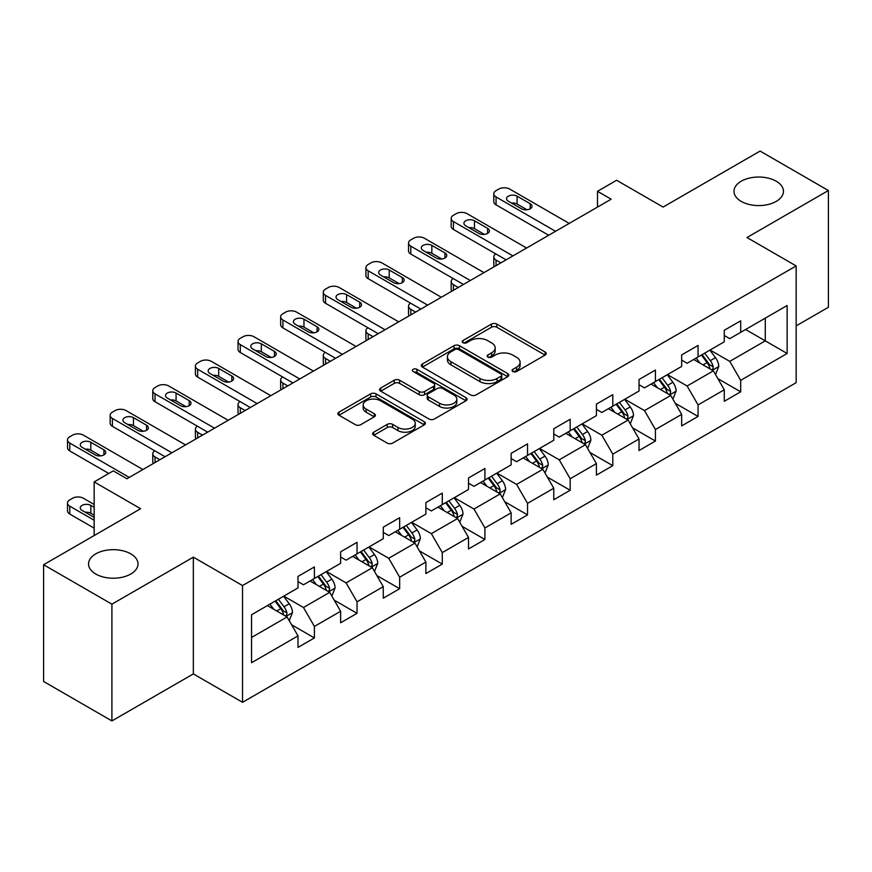 <?xml version="1.0" encoding="UTF-8"?>
<svg xmlns="http://www.w3.org/2000/svg" width="872" height="872" viewBox="0 0 872 872"><rect width="100%" height="100%" fill="white"/><g stroke="black" fill="none" stroke-linecap="round" stroke-linejoin="round"><path stroke-width="1.31" d="M512.867 371.516A2.66 1.537 0 0 0 516.616 371.516L545.12 355.068A3.793 2.191 0 0 0 546.232 353.52A3.793 2.191 0 0 0 545.12 351.972L496.833 324.09A3.793 2.191 0 0 0 491.47 324.09L462.978 340.549A2.66 1.537 0 0 0 462.193 341.628A2.66 1.537 0 0 0 462.978 342.718A2.66 1.537 0 0 0 466.727 342.718L470.411 340.581A12.143 7.009 0 0 1 487.579 340.581L491.601 342.914A12.143 7.009 0 0 1 495.165 347.863A12.143 7.009 0 0 1 491.601 352.822L487.917 354.948A2.66 1.537 0 0 0 487.143 356.038A2.66 1.537 0 0 0 487.917 357.117A2.66 1.537 0 0 0 491.677 357.117L495.361 354.991A12.143 7.009 0 0 1 512.529 354.991L516.551 357.313A12.143 7.009 0 0 1 520.104 362.262A12.143 7.009 0 0 1 516.551 367.221L512.867 369.347A2.66 1.537 0 0 0 512.082 370.437A2.66 1.537 0 0 0 512.867 371.516L512.867 369.347M130.767 553.851A24.732 14.279 0 0 0 103.812 550.755A24.732 14.279 0 0 0 88.552 563.944A24.732 14.279 0 0 0 95.789 574.048A24.732 14.279 0 0 0 122.745 577.133A24.732 14.279 0 0 0 138.016 563.944A24.732 14.279 0 0 0 130.767 553.851M776.211 181.213A24.732 14.279 0 0 0 749.255 178.117A24.732 14.279 0 0 0 733.984 191.306A24.732 14.279 0 0 0 741.233 201.399A24.732 14.279 0 0 0 768.188 204.495A24.732 14.279 0 0 0 783.448 191.306A24.732 14.279 0 0 0 776.211 181.213M373.717 432.185A3.793 2.191 0 0 0 372.617 433.733A3.793 2.191 0 0 0 373.717 435.281L387.266 443.107A3.793 2.191 0 0 0 392.629 443.107L424.283 424.828A3.793 2.191 0 0 0 425.394 423.28A3.793 2.191 0 0 0 424.283 421.732L376.006 393.861A3.793 2.191 0 0 0 370.633 393.861L338.99 412.129A3.793 2.191 0 0 0 337.878 413.677A3.793 2.191 0 0 0 338.99 415.225L355.351 424.675A3.793 2.191 0 0 0 360.714 424.675L374.262 416.849A3.793 2.191 0 0 0 375.374 415.301A3.793 2.191 0 0 0 374.262 413.753L366.142 409.077A10.148 5.853 0 0 1 363.177 404.924A10.148 5.853 0 0 1 369.434 399.518A10.148 5.853 0 0 1 380.497 400.782L412.282 419.138A10.148 5.853 0 0 1 415.246 423.28A10.148 5.853 0 0 1 408.99 428.697A10.148 5.853 0 0 1 397.926 427.422L392.629 424.359A3.793 2.191 0 0 0 387.266 424.359L373.717 432.185L373.717 435.281M796.158 325.877L828.4 307.26L828.4 190.521L760.09 151.074L663.08 207.078L616.624 180.264L597.494 191.306L611.163 199.198L126.941 478.75L113.284 470.869L94.154 481.911L94.154 535.55M111.91 604.176L111.91 720.926L193.344 673.914L193.344 557.164L111.91 604.176L43.6 564.74L140.61 508.725L94.154 481.911M193.344 557.164L242.536 585.559L796.158 265.927L796.158 382.677L242.536 702.309L242.536 585.559M828.4 190.521L746.966 237.533L796.158 265.927M470.684 394.94A3.793 2.191 0 0 0 476.047 394.94L507.7 376.671A3.793 2.191 0 0 0 508.812 375.123A3.793 2.191 0 0 0 507.7 373.576L459.424 345.694A3.793 2.191 0 0 0 454.05 345.694L422.408 363.973A3.793 2.191 0 0 0 421.296 365.521A3.793 2.191 0 0 0 422.408 367.068L470.684 394.94M414.211 372.093A2.66 1.537 0 0 1 416.903 372.464L416.903 369.314L465.986 397.654A3.793 2.191 0 0 1 467.098 399.202A3.793 2.191 0 0 1 465.986 400.749L434.343 419.018A3.793 2.191 0 0 1 428.98 419.018L380.693 391.147L380.693 388.051A3.793 2.191 0 0 0 379.582 389.599A3.793 2.191 0 0 0 380.693 391.147M380.693 388.051L394.242 380.225A3.793 2.191 0 0 1 399.605 380.225L419.181 391.539A3.793 2.191 0 0 0 424.555 391.539L433.537 386.351A3.793 2.191 0 0 0 434.648 384.803A3.793 2.191 0 0 0 433.537 383.255L413.154 371.483A2.66 1.537 0 0 1 412.369 370.393A2.66 1.537 0 0 1 414.015 368.976A2.66 1.537 0 0 1 416.903 369.314M111.91 720.926L43.6 681.479L43.6 564.74M291.586 624.766L314.4 637.944L314.4 626.423L340.636 611.272L340.636 622.793L357.03 613.332L357.03 601.811L383.266 586.671L383.266 598.181L399.659 588.72L399.659 577.199L425.885 562.058L425.885 573.569L442.289 564.108L442.289 552.586L468.515 537.446L468.515 548.957L484.908 539.495L484.908 527.974L511.145 512.834L511.145 524.345L527.538 514.883L527.538 503.362L553.775 488.222L553.775 499.732L570.168 490.271L570.168 478.75L596.404 463.61L596.404 475.131L612.798 465.659L612.798 454.149L639.034 438.998L639.034 450.519L655.428 441.047L655.428 429.536L681.664 414.385L681.664 425.907L698.058 416.435L698.058 404.924L724.283 389.773L724.283 401.294L740.688 391.822L740.688 380.312L787.133 353.487L787.133 305.527L765.278 318.149L765.278 340.865L787.133 353.487M314.4 637.944L298.006 647.406L298.006 635.884L251.55 662.709L251.55 614.749L298.006 587.924L298.006 576.414L314.4 566.942L314.4 578.463L340.636 563.312L340.636 551.802L357.03 542.33L357.03 553.851L383.266 538.7L383.266 527.189L399.659 517.717L399.659 529.239L425.885 514.099L425.885 502.577L442.289 493.105L442.289 504.626L468.515 489.486L468.515 477.965L484.908 468.504L484.908 480.014L511.145 464.874L511.145 453.353L527.538 443.892L527.538 455.402L553.775 440.262L553.775 428.741L570.168 419.279L570.168 430.79L596.404 415.65L596.404 404.128L612.798 394.667L612.798 406.178L639.034 391.038L639.034 379.516L655.428 370.055L655.428 381.565L681.664 366.425L681.664 354.904L698.058 345.443L698.058 356.964L724.283 341.813L724.283 330.292L740.688 320.831L740.688 332.352L787.133 305.527M310.029 580.981L329.703 592.35L303.467 607.49L283.792 596.132M298.006 581.613L303.467 584.774L314.4 578.463M303.467 607.49L314.4 626.423M329.703 592.35L340.636 611.272M352.659 556.38L372.333 567.737L346.097 582.878L326.422 571.52M340.636 557.001L346.097 560.162L357.03 553.851M346.097 582.878L357.03 601.811M372.333 567.737L383.266 586.671M395.288 531.767L414.963 543.125L388.727 558.265L369.052 546.908M383.266 532.389L388.727 535.55L399.659 529.239M388.727 558.265L399.659 577.199M414.963 543.125L425.885 562.058M437.908 507.155L457.593 518.513L431.357 533.653L411.682 522.295M425.885 507.787L431.357 510.938L442.289 504.626M431.357 533.653L442.289 552.586M457.593 518.513L468.515 537.446M480.537 482.543L500.212 493.901L473.987 509.041L454.312 497.683M468.515 483.175L473.987 486.325L484.908 480.014M473.987 509.041L484.908 527.974M500.212 493.901L511.145 512.834M523.167 457.931L542.842 469.289L516.616 484.429L496.931 473.071M511.145 458.563L516.616 461.713L527.538 455.402M516.616 484.429L527.538 503.362M542.842 469.289L553.775 488.222M565.797 433.319L585.472 444.676L559.235 459.827L539.561 448.459M553.775 433.951L559.235 437.101L570.168 430.79M559.235 459.827L570.168 478.75M585.472 444.676L596.404 463.61M608.427 408.706L628.102 420.064L601.865 435.215L582.191 423.857M596.404 409.339L601.865 412.489L612.798 406.178M601.865 435.215L612.798 454.149M628.102 420.064L639.034 438.998M651.057 384.094L670.732 395.452L644.495 410.603L624.821 399.245M639.034 384.726L644.495 387.877L655.428 381.565M644.495 410.603L655.428 429.536M670.732 395.452L681.664 414.385M693.687 359.482L713.361 370.84L687.125 385.991L667.451 374.633M681.664 360.114L687.125 363.275L698.058 356.964M687.125 385.991L698.058 404.924M713.361 370.84L724.283 389.773M745.604 329.507L765.278 340.865L729.755 361.379L710.081 350.021M724.283 335.502L729.755 338.663L740.688 332.352M729.755 361.379L740.688 380.312M193.344 673.914L242.536 702.309M597.494 191.306L597.494 207.078M251.55 637.465L287.073 616.951L267.399 605.593M287.073 616.951L298.006 635.884M717.863 378.655L740.688 391.822M675.233 403.267L698.058 416.435M632.614 427.88L655.428 441.047M589.984 452.492L612.798 465.659M547.354 477.093L570.168 490.271M504.725 501.705L527.538 514.883M462.095 526.317L484.908 539.495M419.465 550.93L442.289 564.108M376.835 575.542L399.659 588.72M334.216 600.154L357.03 613.332M513.924 371.897L516.551 370.382A12.143 7.009 0 0 0 520.104 365.423L520.104 362.262M495.165 347.863L495.165 351.024A12.143 7.009 0 0 1 491.601 355.972L488.974 357.487M545.065 355.1L496.833 327.251A3.793 2.191 0 0 0 491.47 327.251L464.035 343.088M507.646 376.693L459.424 348.855A3.793 2.191 0 0 0 454.05 348.855L422.451 367.101M500.997 376.203A2.66 1.537 0 0 0 501.771 375.123A2.66 1.537 0 0 0 500.997 374.034L458.618 349.563A2.66 1.537 0 0 0 454.857 349.563L450.966 351.808A12.143 7.009 0 0 0 447.412 356.768A12.143 7.009 0 0 0 450.966 361.727L479.938 378.448A12.143 7.009 0 0 0 497.105 378.448L500.997 376.203L500.997 379.364A2.66 1.537 0 0 0 501.771 378.274L501.771 375.123M447.412 356.768L447.412 359.929A12.143 7.009 0 0 0 450.966 364.878L450.966 361.727M500.997 379.364L497.105 381.609A12.143 7.009 0 0 1 479.938 381.609L450.966 364.878M380.748 391.179L394.242 383.386L394.242 380.225M434.648 384.803L434.648 387.953A3.793 2.191 0 0 1 433.537 389.501L424.555 394.689A3.793 2.191 0 0 1 419.181 394.689L399.605 383.386A3.793 2.191 0 0 0 394.242 383.386M416.903 372.464L465.942 400.782M439.499 403.267A10.148 5.853 0 0 0 450.562 404.532A10.148 5.853 0 0 0 456.83 399.125A10.148 5.853 0 0 0 453.854 394.983L442.66 388.52A3.793 2.191 0 0 0 437.286 388.52L428.305 393.697A3.793 2.191 0 0 0 427.193 395.256A3.793 2.191 0 0 0 428.305 396.804L439.499 403.267L439.499 406.417A10.148 5.853 0 0 0 450.562 407.693A10.148 5.853 0 0 0 456.83 402.275L456.83 399.125M427.193 395.256L427.193 398.406A3.793 2.191 0 0 0 428.305 399.954L428.305 396.804M439.499 406.417L428.305 399.954M415.246 423.28L415.246 426.441A10.148 5.853 0 0 1 408.99 431.847A10.148 5.853 0 0 1 397.926 430.583L392.629 427.52A3.793 2.191 0 0 0 387.266 427.52L373.772 435.313M363.177 404.924L363.177 408.085A10.148 5.853 0 0 0 366.142 412.227L366.142 409.077M374.208 416.881L366.142 412.227M424.228 424.86L376.006 397.011A3.793 2.191 0 0 0 370.633 397.011L339.034 415.257M715.52 374.579L718.768 366.393A10.246 5.908 -120 0 0 715.498 357.673L709.863 350.141M700.031 363.144L696.194 358.032M500.899 262.854L496.059 260.063L496.059 265.644M494.446 266.581A7.728 4.458 180 0 1 493.803 264.794L493.803 256.902A7.728 4.458 0 0 0 496.059 260.063M711.77 369.924L713.013 368.616L713.242 366.829A10.246 5.908 -120 0 0 710.309 360.67L704.663 353.138M702.102 354.621L708.358 362.981A5.221 3.008 60 0 1 709.307 364.561L713.242 366.829M701.393 355.035L707.029 362.567A10.246 5.908 60 0 1 709.961 368.725M495.797 253.916A7.728 4.458 0 0 0 493.803 256.902M555.551 231.298L496.059 196.952A7.728 4.458 -0 0 1 493.803 193.802A7.728 4.458 -0 0 1 496.059 190.641L498.795 189.071A7.728 4.458 -0 0 1 509.728 189.071L569.209 223.406M493.803 193.802L493.803 201.683A7.728 4.458 180 0 0 496.059 204.844L548.717 235.244M508.354 201.214A6.18 3.575 180 0 1 506.545 198.685A6.18 3.575 180 0 1 510.36 195.393A6.18 3.575 180 0 1 517.107 196.167L530.22 203.743A6.18 3.575 180 0 1 532.029 206.261A6.18 3.575 180 0 1 528.214 209.563A6.18 3.575 180 0 1 521.478 208.79L508.354 201.214M511.581 203.067A6.18 3.575 180 0 1 517.107 204.059L527.004 209.77M672.89 399.191L676.138 391.005A10.246 5.908 -120 0 0 672.868 382.285L667.233 374.753M657.401 387.757L653.564 382.645M458.269 287.466L453.429 284.675L453.429 290.256M451.816 291.193A7.728 4.458 180 0 1 451.173 289.406L451.173 281.514A7.728 4.458 0 0 0 453.429 284.675M669.14 394.536L670.383 393.228L670.612 391.441A10.246 5.908 -120 0 0 667.679 385.282L662.044 377.75M659.472 379.233L665.728 387.582A5.221 3.008 60 0 1 666.677 389.174L670.612 391.441M658.763 379.647L664.399 387.179A10.246 5.908 60 0 1 667.331 393.337M453.168 278.528A7.728 4.458 0 0 0 451.173 281.514M630.26 423.803L633.508 415.617A10.246 5.908 -120 0 0 630.238 406.897L624.603 399.365M614.771 412.369L610.934 407.257M415.639 312.078L410.81 309.288L410.81 314.868M409.186 315.806A7.728 4.458 180 0 1 408.543 314.018L408.543 306.127A7.728 4.458 0 0 0 410.81 309.288M626.521 419.149L627.753 417.841L627.982 416.053A10.246 5.908 -120 0 0 625.05 409.895L619.414 402.363M616.842 403.845L623.099 412.194A5.221 3.008 60 0 1 624.047 413.786L627.982 416.053M616.133 404.259L621.769 411.791A10.246 5.908 60 0 1 624.701 417.95M410.538 303.14A7.728 4.458 0 0 0 408.543 306.127M512.921 255.91L453.429 221.564A7.728 4.458 -0 0 1 451.173 218.414A7.728 4.458 -0 0 1 453.429 215.253L456.165 213.673A7.728 4.458 -0 0 1 467.098 213.673L526.59 248.019M451.173 218.414L451.173 226.295A7.728 4.458 180 0 0 453.429 229.456L506.087 259.856M465.735 225.826A6.18 3.575 180 0 1 463.915 223.297A6.18 3.575 180 0 1 467.741 220.006A6.18 3.575 180 0 1 474.477 220.78L487.59 228.355A6.18 3.575 180 0 1 489.399 230.873A6.18 3.575 180 0 1 485.584 234.176A6.18 3.575 180 0 1 478.848 233.402L465.735 225.826M468.951 227.679A6.18 3.575 180 0 1 474.477 228.66L484.374 234.383M470.291 280.522L410.81 246.177A7.728 4.458 -0 0 1 408.543 243.026A7.728 4.458 -0 0 1 410.81 239.865L413.535 238.285A7.728 4.458 -0 0 1 424.468 238.285L483.96 272.631M408.543 243.026L408.543 250.907A7.728 4.458 180 0 0 410.81 254.068L463.457 284.468M423.105 250.438A6.18 3.575 180 0 1 421.296 247.91A6.18 3.575 180 0 1 425.111 244.618A6.18 3.575 180 0 1 431.847 245.392L444.96 252.956A6.18 3.575 180 0 1 446.769 255.485A6.18 3.575 180 0 1 442.954 258.788A6.18 3.575 180 0 1 436.218 258.014L423.105 250.438M426.321 252.291A6.18 3.575 180 0 1 431.847 253.272L441.744 258.995M587.63 448.415L590.878 440.229A10.246 5.908 -120 0 0 587.619 431.509L581.973 423.977M572.141 436.981L568.315 431.869M373.009 336.69L368.18 333.9L368.18 339.481M366.556 340.418A7.728 4.458 180 0 1 365.913 338.63L365.913 330.739A7.728 4.458 0 0 0 368.18 333.9M583.891 443.761L585.134 442.453L585.352 440.665A10.246 5.908 -120 0 0 582.42 434.507L576.784 426.975M574.212 428.457L580.469 436.807A5.221 3.008 60 0 1 581.417 438.398L585.352 440.665M573.504 428.871L579.139 436.403A10.246 5.908 60 0 1 582.071 442.562M367.908 327.741A7.728 4.458 0 0 0 365.913 330.739M545 473.027L548.248 464.841A10.246 5.908 -120 0 0 544.989 456.121L539.343 448.59M529.511 461.593L525.685 456.481M330.379 361.302L325.55 358.501L325.55 364.093M323.926 365.019A7.728 4.458 180 0 1 323.283 363.243L323.283 355.351A7.728 4.458 0 0 0 325.55 358.501M541.261 468.373L542.504 467.065L542.722 465.277A10.246 5.908 -120 0 0 539.79 459.119L534.155 451.587M531.593 453.069L537.85 461.419A5.221 3.008 60 0 1 538.798 463.01L542.722 465.277M530.874 453.484L536.52 461.005A10.246 5.908 60 0 1 539.441 467.174M325.278 352.353A7.728 4.458 0 0 0 323.283 355.351M502.37 497.64L505.629 489.454A10.246 5.908 -120 0 0 502.359 480.734L496.713 473.202M486.881 486.205L483.055 481.093M287.76 385.915L282.92 383.113L282.92 388.705M281.307 389.631A7.728 4.458 180 0 1 280.653 387.855L280.653 379.963A7.728 4.458 0 0 0 282.92 383.113M498.631 492.985L499.874 491.677L500.092 489.89A10.246 5.908 -120 0 0 497.16 483.731L491.525 476.199M488.963 477.682L495.22 486.031A5.221 3.008 60 0 1 496.168 487.612L500.092 489.89M488.244 478.096L493.89 485.617A10.246 5.908 60 0 1 496.822 491.775M282.659 376.966A7.728 4.458 0 0 0 280.653 379.963M427.662 305.135L368.18 270.789A7.728 4.458 -0 0 1 365.913 267.628A7.728 4.458 -0 0 1 368.18 264.478L370.905 262.897A7.728 4.458 -0 0 1 381.838 262.897L441.33 297.243M365.913 267.628L365.913 275.519A7.728 4.458 180 0 0 368.18 278.68L420.838 309.08M380.475 275.051A6.18 3.575 180 0 1 378.666 272.522A6.18 3.575 180 0 1 382.481 269.23A6.18 3.575 180 0 1 389.217 270.004L402.33 277.569A6.18 3.575 180 0 1 404.15 280.097A6.18 3.575 180 0 1 400.324 283.389A6.18 3.575 180 0 1 393.588 282.626L380.475 275.051M383.691 276.904A6.18 3.575 180 0 1 389.217 277.885L399.114 283.607M385.032 329.747L325.55 295.401A7.728 4.458 -0 0 1 323.283 292.24A7.728 4.458 -0 0 1 325.55 289.09L328.286 287.509A7.728 4.458 -0 0 1 339.208 287.509L398.7 321.855M323.283 292.24L323.283 300.132A7.728 4.458 180 0 0 325.55 303.293L378.208 333.693M337.846 299.663A6.18 3.575 180 0 1 336.036 297.134A6.18 3.575 180 0 1 339.851 293.842A6.18 3.575 180 0 1 346.587 294.616L359.711 302.181A6.18 3.575 180 0 1 361.52 304.71A6.18 3.575 180 0 1 357.705 308.001A6.18 3.575 180 0 1 350.958 307.227L337.846 299.663M341.061 301.516A6.18 3.575 180 0 1 346.587 302.497L356.485 308.219M342.413 354.359L282.92 320.013A7.728 4.458 -0 0 1 280.653 316.852A7.728 4.458 -0 0 1 282.92 313.702L285.656 312.122A7.728 4.458 -0 0 1 296.578 312.122L356.07 346.467M280.653 316.852L280.653 324.744A7.728 4.458 180 0 0 282.92 327.894L335.578 358.305M295.216 324.275A6.18 3.575 180 0 1 293.406 321.746A6.18 3.575 180 0 1 297.221 318.443A6.18 3.575 180 0 1 303.957 319.217L317.081 326.793A6.18 3.575 180 0 1 318.89 329.322A6.18 3.575 180 0 1 315.075 332.613A6.18 3.575 180 0 1 308.328 331.84L295.216 324.275M298.431 326.128A6.18 3.575 180 0 1 303.957 327.109L313.865 332.821M459.751 522.252L462.999 514.066A10.246 5.908 -120 0 0 459.729 505.346L454.094 497.814M444.262 510.818L440.425 505.706M245.13 410.516L240.291 407.725L240.291 413.317M238.677 414.244A7.728 4.458 180 0 1 238.023 412.467L238.023 404.575A7.728 4.458 0 0 0 240.291 407.725M456.002 517.597L457.244 516.289L457.473 514.502A10.246 5.908 -120 0 0 454.541 508.343L448.895 500.811M446.333 502.294L452.59 510.643A5.221 3.008 60 0 1 453.538 512.224L457.473 514.502M445.614 502.708L451.26 510.229A10.246 5.908 60 0 1 454.192 516.388M240.029 401.578A7.728 4.458 0 0 0 238.023 404.575M299.783 378.971L240.291 344.625A7.728 4.458 -0 0 1 238.023 341.464A7.728 4.458 -0 0 1 240.291 338.314L243.026 336.734A7.728 4.458 -0 0 1 253.959 336.734L313.44 371.08M238.023 341.464L238.023 349.356A7.728 4.458 180 0 0 240.291 352.506L292.948 382.917M252.586 348.887A6.18 3.575 180 0 1 250.776 346.358A6.18 3.575 180 0 1 254.591 343.056A6.18 3.575 180 0 1 261.328 343.83L274.451 351.405A6.18 3.575 180 0 1 276.261 353.934A6.18 3.575 180 0 1 272.445 357.226A6.18 3.575 180 0 1 265.709 356.452L252.586 348.887M255.801 350.74A6.18 3.575 180 0 1 261.328 351.721L271.236 357.433M417.121 546.864L420.369 538.678A10.246 5.908 -120 0 0 417.099 529.947L411.464 522.426M401.632 535.43L397.796 530.307M202.5 435.128L197.661 432.338L197.661 437.929M196.047 438.856A7.728 4.458 180 0 1 195.404 437.068L195.404 429.188A7.728 4.458 0 0 0 197.661 432.338M413.372 542.21L414.614 540.902L414.843 539.114A10.246 5.908 -120 0 0 411.911 532.945L406.265 525.424M403.703 526.906L409.96 535.255A5.221 3.008 60 0 1 410.908 536.836L414.843 539.114M402.995 527.309L408.63 534.841A10.246 5.908 60 0 1 411.562 541M197.399 426.19A7.728 4.458 0 0 0 195.404 429.188M257.153 403.583L197.661 369.238A7.728 4.458 -0 0 1 195.404 366.077A7.728 4.458 -0 0 1 197.661 362.926L200.397 361.346A7.728 4.458 -0 0 1 211.329 361.346L270.81 395.692M195.404 366.077L195.404 373.968A7.728 4.458 180 0 0 197.661 377.118L250.319 407.518M209.956 373.488A6.18 3.575 180 0 1 208.146 370.971A6.18 3.575 180 0 1 211.961 367.668A6.18 3.575 180 0 1 218.709 368.442L231.821 376.017A6.18 3.575 180 0 1 233.631 378.546A6.18 3.575 180 0 1 229.816 381.838A6.18 3.575 180 0 1 223.079 381.064L209.956 373.488M213.182 375.352A6.18 3.575 180 0 1 218.709 376.333L228.606 382.045M374.491 571.476L377.74 563.279A10.246 5.908 -120 0 0 374.47 554.559L368.834 547.038M359.002 560.042L355.166 554.919M159.87 459.74L155.031 456.95L155.031 462.531M153.418 463.468A7.728 4.458 180 0 1 152.774 461.68L152.774 453.8A7.728 4.458 0 0 0 155.031 456.95M370.742 566.822L371.984 565.503L372.213 563.726A10.246 5.908 -120 0 0 369.281 557.557L363.635 550.036M361.073 551.518L367.33 559.868A5.221 3.008 60 0 1 368.278 561.448L372.213 563.726M360.365 551.922L366 559.453A10.246 5.908 60 0 1 368.932 565.612M154.769 450.802A7.728 4.458 0 0 0 152.774 453.8M214.523 428.185L155.031 393.85A7.728 4.458 -0 0 1 152.774 390.689A7.728 4.458 -0 0 1 155.031 387.539L157.767 385.958A7.728 4.458 -0 0 1 168.699 385.958L228.192 420.304M152.774 390.689L152.774 398.58A7.728 4.458 180 0 0 155.031 401.73L207.689 432.131M167.337 398.101A6.18 3.575 180 0 1 165.517 395.583A6.18 3.575 180 0 1 169.342 392.28A6.18 3.575 180 0 1 176.079 393.054L189.191 400.63A6.18 3.575 180 0 1 191.001 403.158A6.18 3.575 180 0 1 187.186 406.45A6.18 3.575 180 0 1 180.45 405.676L167.337 398.101M170.552 399.965A6.18 3.575 180 0 1 176.079 400.946L185.976 406.657M331.861 596.088L335.11 587.892A10.246 5.908 -120 0 0 331.84 579.172L326.204 571.651M316.373 584.643L312.536 579.531M328.123 591.434L329.354 590.115L329.583 588.327A10.246 5.908 -120 0 0 326.651 582.169L321.016 574.648M318.443 576.13L324.7 584.48A5.221 3.008 60 0 1 325.648 586.06L329.583 588.327M317.735 576.534L323.37 584.066A10.246 5.908 60 0 1 326.302 590.224M171.893 452.797L112.412 418.451A7.728 4.458 -0 0 1 110.145 415.301A7.728 4.458 -0 0 1 112.412 412.151L115.137 410.57A7.728 4.458 -0 0 1 126.069 410.57L185.562 444.916M110.145 415.301L110.145 423.193A7.728 4.458 180 0 0 112.412 426.343L165.059 456.743M124.707 422.713A6.18 3.575 180 0 1 122.898 420.195A6.18 3.575 180 0 1 126.713 416.892A6.18 3.575 180 0 1 133.449 417.666L146.561 425.242A6.18 3.575 180 0 1 148.371 427.76A6.18 3.575 180 0 1 144.556 431.062A6.18 3.575 180 0 1 137.82 430.288L124.707 422.713M127.922 424.577A6.18 3.575 180 0 1 133.449 425.558L143.346 431.269M289.232 620.701L292.48 612.504A10.246 5.908 -120 0 0 289.221 603.784L283.574 596.263M94.154 520.246L69.782 506.174A7.728 4.458 0 0 1 67.515 503.024A7.728 4.458 0 0 1 69.782 499.863L72.507 498.283A7.728 4.458 0 0 1 83.44 498.283L94.154 504.474M273.743 609.256L269.917 604.143M94.154 528.138L69.782 514.066A7.728 4.458 180 0 1 67.515 510.905L67.515 503.024M94.154 515.199L90.819 513.27A6.18 3.575 0 0 0 85.293 512.289M285.493 616.046L286.735 614.727L286.953 612.94A10.246 5.908 -120 0 0 284.021 606.781L278.386 599.26M275.814 600.732L282.07 609.092A5.221 3.008 60 0 1 283.019 610.673L286.953 612.94M275.105 601.146L280.74 608.678A10.246 5.908 60 0 1 283.673 614.836M94.154 507.308L90.819 505.389A6.18 3.575 0 0 0 84.083 504.615A6.18 3.575 0 0 0 80.268 507.907A6.18 3.575 0 0 0 82.077 510.436L94.154 517.412M129.263 477.409L69.782 443.063A7.728 4.458 -0 0 1 67.515 439.913A7.728 4.458 -0 0 1 69.782 436.752L72.507 435.183A7.728 4.458 -0 0 1 83.44 435.183L142.932 469.528M67.515 439.913L67.515 447.805A7.728 4.458 180 0 0 69.782 450.955L108.771 473.463M82.077 447.325A6.18 3.575 180 0 1 80.268 444.807A6.18 3.575 180 0 1 84.083 441.505A6.18 3.575 180 0 1 90.819 442.278L103.931 449.854A6.18 3.575 180 0 1 105.752 452.372A6.18 3.575 180 0 1 101.926 455.675A6.18 3.575 180 0 1 95.19 454.901L82.077 447.325M85.293 449.189A6.18 3.575 180 0 1 90.819 450.17L100.716 455.882M516.551 370.382L516.551 367.221M487.917 357.117L487.917 354.948M491.601 355.972L491.601 352.822M462.978 342.718L462.978 340.549M491.47 327.251L491.47 324.09M496.833 327.251L496.833 324.09M545.12 355.068L545.12 351.972M422.408 367.068L422.408 363.973M454.05 348.855L454.05 345.694M459.424 348.855L459.424 345.694M507.7 376.671L507.7 373.576M479.938 381.609L479.938 378.448M497.105 381.609L497.105 378.448M399.605 383.386L399.605 380.225M419.181 394.689L419.181 391.539M424.555 394.689L424.555 391.539M433.537 389.501L433.537 386.351M465.986 400.749L465.986 397.654M387.266 427.52L387.266 424.359M392.629 427.52L392.629 424.359M397.926 430.583L397.926 427.422M374.262 416.849L374.262 413.753M338.99 415.225L338.99 412.129M370.633 397.011L370.633 393.861M376.006 397.011L376.006 393.861M424.283 424.828L424.283 421.732M712.348 370.262L718.702 366.589M710.309 360.67L715.498 357.673M703.028 364.878L707.029 362.567M496.059 204.844L496.059 196.952M517.107 196.167L517.107 204.059M530.22 203.743L530.22 208.79M669.718 394.874L676.073 391.201M667.679 385.282L672.868 382.285M660.398 389.49L664.399 387.179M627.088 419.487L633.443 415.813M625.05 409.895L630.238 406.897M617.768 414.102L621.769 411.791M453.429 229.456L453.429 221.564M474.477 220.78L474.477 228.66M487.59 228.355L487.59 233.402M410.81 254.068L410.81 246.177M431.847 245.392L431.847 253.272M444.96 252.956L444.96 258.014M584.458 444.099L590.813 440.425M582.42 434.507L587.619 431.509M575.139 438.714L579.139 436.403M541.828 468.7L548.183 465.038M539.79 459.119L544.989 456.121M532.509 463.326L536.52 461.005M499.209 493.312L505.553 489.65M497.16 483.731L502.359 480.734M489.879 487.928L493.89 485.617M368.18 278.68L368.18 270.789M389.217 270.004L389.217 277.885M402.33 277.569L402.33 282.626M325.55 303.293L325.55 295.401M346.587 294.616L346.587 302.497M359.711 302.181L359.711 307.227M282.92 327.894L282.92 320.013M303.957 319.217L303.957 327.109M317.081 326.793L317.081 331.84M456.579 517.924L462.934 514.262M454.541 508.343L459.729 505.346M447.249 512.54L451.26 510.229M240.291 352.506L240.291 344.625M261.328 343.83L261.328 351.721M274.451 351.405L274.451 356.452M413.949 542.537L420.304 538.874M411.911 532.945L417.099 529.947M404.619 537.152L408.63 534.841M197.661 377.118L197.661 369.238M218.709 368.442L218.709 376.333M231.821 376.017L231.821 381.064M371.319 567.149L377.674 563.486M369.281 557.557L374.47 554.559M362 561.764L366 559.453M155.031 401.73L155.031 393.85M176.079 393.054L176.079 400.946M189.191 400.63L189.191 405.676M328.69 591.761L335.044 588.099M326.651 582.169L331.84 579.172M319.37 586.376L323.37 584.066M112.412 426.343L112.412 418.451M133.449 417.666L133.449 425.558M146.561 425.242L146.561 430.288M69.782 506.174L69.782 514.066M286.06 616.373L292.414 612.7M284.021 606.781L289.221 603.784M276.74 610.989L280.74 608.678M90.819 513.27L90.819 505.389M69.782 450.955L69.782 443.063M90.819 442.278L90.819 450.17M103.931 449.854L103.931 454.901"/></g></svg>
